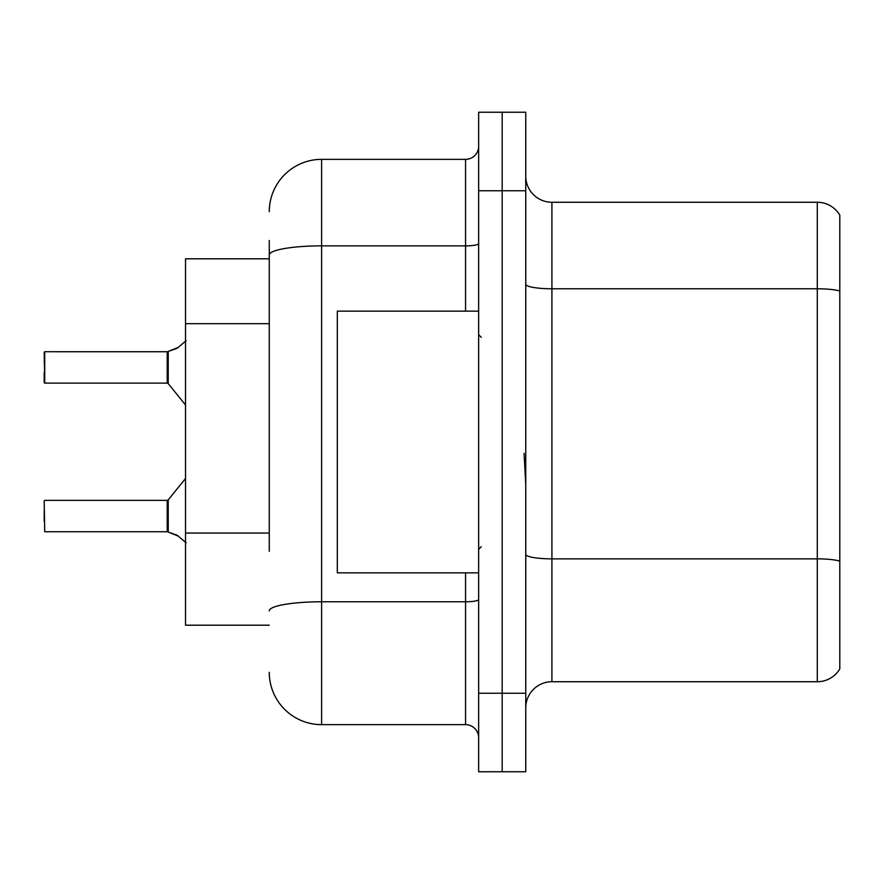 <?xml version="1.0" encoding="UTF-8"?>
<svg xmlns="http://www.w3.org/2000/svg" width="884" height="884" viewBox="0 0 884 884"><rect width="100%" height="100%" fill="white"/><g stroke="black" fill="none" stroke-linecap="round" stroke-linejoin="round"><path stroke-width="1.33" d="M269.266 305.367L269.266 240.481L269.266 258.802L185.518 258.802L185.518 625.198L269.266 625.198M525.748 707.896A26.166 26.166 0 0 1 551.914 681.73L817.291 681.73L817.291 202.27L551.914 202.27A26.166 26.166 0 0 1 525.748 176.104A26.166 26.166 0 0 0 551.914 202.27L551.914 681.73M502.189 693.244L502.189 771.754L525.748 771.754L525.748 693.244L502.189 693.244L502.189 771.754L478.642 771.754L478.642 693.244L502.189 693.244L502.189 190.756L502.189 693.244M478.642 693.244L478.642 112.246L502.189 112.246L502.189 190.756L502.189 112.246L525.748 112.246L525.748 693.244M839.8 215.088A26.166 26.166 0 0 0 817.291 202.27A26.166 26.166 0 0 1 839.8 215.088L839.8 668.912A26.166 26.166 0 0 1 817.291 681.73M839.8 292.416L839.8 291.002L839.8 292.416M269.266 551.373L269.266 240.481M269.266 211.696A52.344 52.344 0 0 1 321.61 159.352L321.61 724.648L465.559 724.648L465.559 572.854M321.61 159.352L465.559 159.352A13.083 13.083 0 0 0 478.642 146.269M478.642 737.731A13.083 13.083 0 0 0 465.559 724.648M321.61 724.648A52.344 52.344 0 0 1 269.266 672.304M186.137 542.809L177.275 535.317L168.236 532.058L178.469 536.19L176.082 534.776M186.137 340.671L177.275 348.163L167.419 351.721A1.304 1.304 0 0 1 167.22 351.744A1.304 1.304 180 0 0 167.419 351.721M44.2 362.186L44.719 351.721L167.22 351.744L167.209 383.115L167.209 351.721L44.719 351.721L44.719 383.115L44.2 352.252M177.275 348.163L168.236 351.423L178.469 347.29L168.236 351.423L178.469 347.29L168.236 351.423L176.082 348.705L168.236 351.423L168.225 383.601L167.209 383.115L167.209 367.412M478.642 311.146L337.312 311.146L337.312 572.854L478.642 572.854M525.748 484.83L524.079 453.415M167.419 531.748L168.236 532.058L168.225 499.88L167.209 500.366L167.22 531.737A1.304 1.304 180 0 1 167.419 531.748A1.304 1.304 -0 0 0 167.22 531.737L167.209 516.068M44.2 521.295L44.2 510.83M44.2 500.885L44.719 531.748L167.209 531.737M44.2 372.65L44.2 382.595M167.209 362.197L167.209 372.65M269.266 323.677L185.518 323.677M269.266 533.052L185.518 533.052M839.8 291.002A26.166 4.542 180 0 0 817.291 288.781L551.914 288.781A26.166 4.542 0 0 1 525.748 284.239M839.8 561.086A26.166 4.542 180 0 0 817.291 558.865L551.914 558.865A26.166 4.542 0 0 1 525.748 554.323M525.748 190.756L478.642 190.756M478.642 599.518A13.083 2.276 0 0 1 465.559 601.783L321.61 601.783A52.344 9.094 180 0 0 269.266 610.877M269.266 254.946A52.344 9.094 180 0 1 321.61 245.862L465.559 245.862L465.559 159.352M465.559 311.146L465.559 245.862A13.083 2.276 0 0 0 478.642 243.586M481.261 337.312L478.642 334.693M481.261 546.688L478.642 549.307M44.719 500.366L167.209 500.366M168.225 499.88L185.518 478.498M44.719 383.115L167.209 383.115M168.225 383.601L185.518 404.983"/></g></svg>

